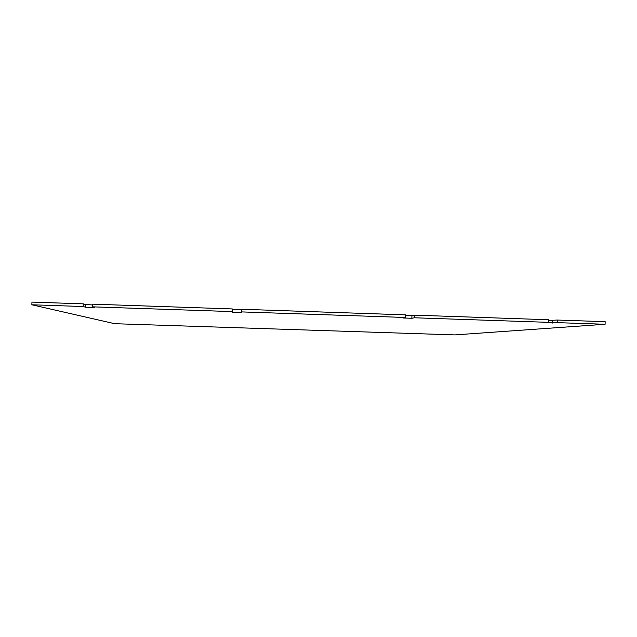 <?xml version="1.0" encoding="UTF-8"?>
<svg xmlns="http://www.w3.org/2000/svg" width="637" height="637" viewBox="0 0 637 637"><rect width="100%" height="100%" fill="white"/><g stroke="black" fill="none" stroke-linecap="round" stroke-linejoin="round"><path stroke-width="0.96" d="M405.482 317.481L402.926 317.982L411.876 318.261L414.496 317.783L548.377 322.338L543.656 322.784L557.216 322.633L605.094 324.265L454.89 334.903L114.692 323.7L31.85 304.781L83.152 306.524L85.358 307.169L94.658 307.512L92.556 306.843L232.202 311.589L232.21 312.162L241.296 312.464L241.423 311.899L405.482 317.481L405.562 314.861L241.511 309.256L241.423 311.899M405.538 315.633L414.568 315.164L414.496 317.783M232.202 311.589L232.29 308.937L232.298 309.55L241.383 309.861L241.511 309.256M232.29 308.937L92.66 304.168L92.556 306.843M83.152 306.524L83.256 303.849L85.454 304.534L92.628 304.948M83.256 303.849L31.954 302.097L31.85 304.781M548.417 320.507L557.279 320.045L605.15 321.677L605.094 324.265M557.279 320.045L557.216 322.633M548.377 322.338L548.441 319.742L414.568 315.164M411.948 315.681L411.876 318.261M241.296 312.464L241.383 309.861M232.21 312.162L232.298 309.55M85.358 307.169L85.454 304.534M552.582 323.039L552.645 320.483"/></g></svg>

